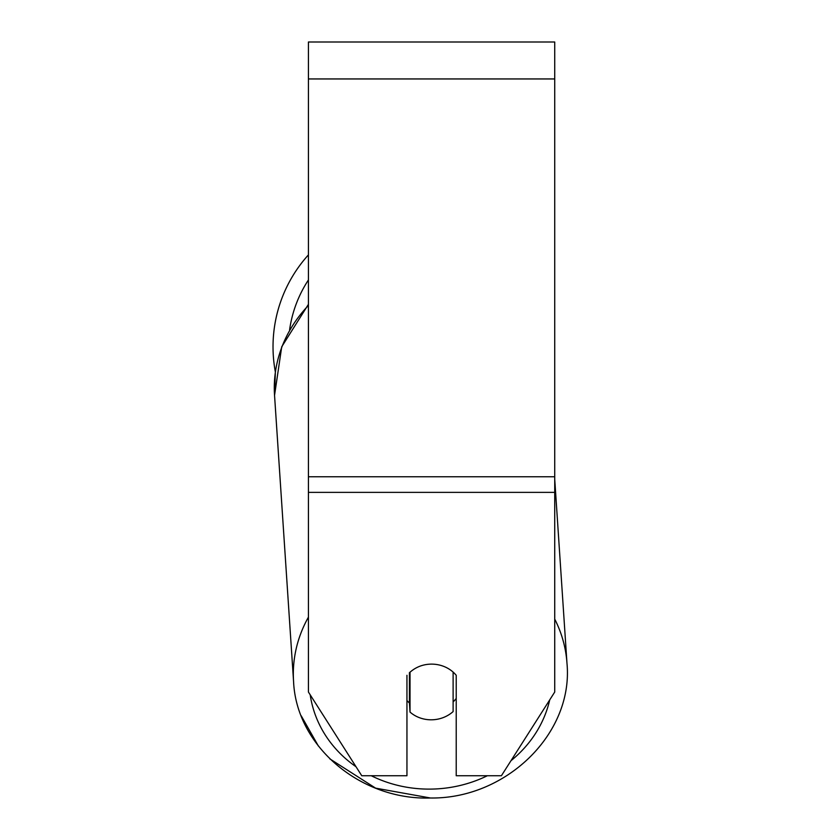<?xml version="1.0" encoding="UTF-8"?>
<svg xmlns="http://www.w3.org/2000/svg" width="840" height="840" viewBox="0 0 840 840"><rect width="100%" height="100%" fill="white"/><g stroke="black" fill="none" stroke-linecap="round" stroke-linejoin="round"><path stroke-width="1.26" d="M453.117 672.084L453.117 711.575A30.786 27.888 -3.8 0 1 431.571 719.807A30.786 27.888 -3.8 0 1 410.025 712.078L410.025 672.105M406.949 700.529A30.786 27.888 -3.8 0 0 409.427 702.975L410.025 712.078M410.025 672.231A30.786 27.888 -3.8 0 1 420.683 665.931A30.786 27.899 0 0 1 456.215 675.287L456.215 775.74L501.406 775.74L554.726 692.034L554.726 492.377L308.427 492.377L308.427 692.034L361.756 775.74L406.949 775.74L406.949 675.287M456.215 698.46A30.786 27.888 -3.8 0 1 453.117 701.904M409.427 702.975L409.427 672.651M554.726 492.377L554.726 42L308.427 42L308.427 492.377M308.427 305.456A137.004 124.12 -3.8 0 0 274.544 395.356L275.363 371.973A137.004 137.004 0 0 1 308.427 254.877A137.004 137.004 0 0 0 273.021 346.794M308.427 617.148A137.004 124.12 176.2 0 0 293.57 681.481C296.32 746.382 360.738 800.384 430.458 798C506.111 799.102 573.657 733.52 566.979 663.296A137.004 124.12 176.2 0 0 554.726 619.101M487.358 775.74A121.611 110.177 -3.8 0 1 430.71 789.106A121.611 110.177 -3.8 0 1 371.259 775.74M356.034 766.752A121.611 110.177 -3.8 0 1 310.202 694.806M549.727 699.867A121.611 110.177 -3.8 0 1 510.972 760.715M554.726 78.95L308.427 78.95M554.726 476.763L308.427 476.763M308.427 279.962A121.611 121.611 0 0 0 289.611 329.774M293.57 681.481L274.544 395.356L281.726 346.773L308.427 304.343M554.726 479.209L566.979 663.296C573.657 733.499 506.121 799.102 430.458 798L375.617 788.151L329.816 758.856M318.402 746.057L301.203 715.785"/></g></svg>
